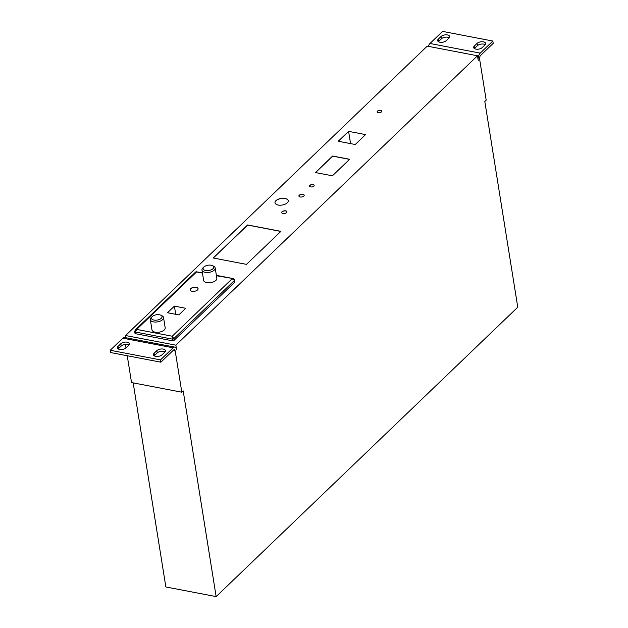 <?xml version="1.0" encoding="UTF-8"?>
<svg xmlns="http://www.w3.org/2000/svg" width="628" height="628" viewBox="0 0 628 628"><rect width="100%" height="100%" fill="white"/><g stroke="black" fill="none" stroke-linecap="round" stroke-linejoin="round"><path stroke-width="0.94" d="M205.646 270.519A5.354 2.685 -9.1 0 0 212.421 269.161A5.354 2.685 -9.1 0 0 212.46 265.652A5.354 2.685 -9.1 0 0 211.157 265.236A5.354 2.685 -9.1 0 0 203.849 267.033A5.354 2.685 -9.1 0 0 205.646 270.519M212.46 265.652L213.653 266.241A6.688 3.352 170.9 0 1 215.184 267.96A6.688 3.352 170.9 0 1 212.06 271.492A6.688 3.352 170.9 0 1 205.136 272.324A6.688 3.352 170.9 0 1 201.981 270.079A6.688 3.352 170.9 0 1 202.891 267.96L203.849 267.033M153.993 320.076A5.354 2.685 -9.1 0 0 160.776 318.718A5.354 2.685 -9.1 0 0 160.807 315.209A5.354 2.685 -9.1 0 0 159.504 314.785A5.354 2.685 -9.1 0 0 152.196 316.583A5.354 2.685 -9.1 0 0 153.993 320.076M160.807 315.209L162.008 315.79A6.688 3.352 170.9 0 1 163.539 317.517A6.688 3.352 170.9 0 1 160.407 321.041A6.688 3.352 170.9 0 1 153.491 321.881A6.688 3.352 170.9 0 1 150.328 319.628A6.688 3.352 170.9 0 1 151.246 317.517L152.196 316.583M150.328 319.628L151.976 329.92A6.688 3.352 -9.1 0 0 155.14 332.165A6.688 3.352 -9.1 0 0 162.055 331.333A6.688 3.352 -9.1 0 0 165.188 327.8L163.539 317.517M201.981 270.079L203.621 280.363A6.688 3.352 -9.1 0 0 206.785 282.608A6.688 3.352 -9.1 0 0 213.708 281.776A6.688 3.352 -9.1 0 0 216.833 278.251L215.184 267.96M196.179 287.318A4.011 2.01 -9.1 0 0 192.027 287.812A4.011 2.01 -9.1 0 0 190.151 289.932A4.011 2.01 -9.1 0 0 192.042 291.282A4.011 2.01 -9.1 0 0 196.195 290.78A4.011 2.01 -9.1 0 0 198.071 288.66A4.011 2.01 -9.1 0 0 196.179 287.318M198.079 288.715A4.011 2.01 -9.1 0 0 196.195 287.428A4.011 2.01 -9.1 0 0 192.089 287.907A4.011 2.01 -9.1 0 0 190.158 289.987M302.916 194.327A2.677 1.342 -9.1 0 0 300.153 194.664A2.677 1.342 -9.1 0 0 298.897 196.077A2.677 1.342 -9.1 0 0 300.168 196.972A2.677 1.342 -9.1 0 0 302.931 196.643A2.677 1.342 -9.1 0 0 304.188 195.23A2.677 1.342 -9.1 0 0 302.916 194.327M304.188 195.284A2.677 1.342 -9.1 0 0 302.939 194.445A2.677 1.342 -9.1 0 0 300.215 194.758A2.677 1.342 -9.1 0 0 298.912 196.132M380.678 110.34A2.339 1.177 -9.1 0 0 378.252 110.63A2.339 1.177 -9.1 0 0 377.161 111.87A2.339 1.177 -9.1 0 0 378.268 112.655A2.339 1.177 -9.1 0 0 380.686 112.365A2.339 1.177 -9.1 0 0 381.785 111.125A2.339 1.177 -9.1 0 0 380.678 110.34M285.701 210.851A2.677 1.342 -9.1 0 0 282.938 211.181A2.677 1.342 -9.1 0 0 281.682 212.594A2.677 1.342 -9.1 0 0 282.945 213.489A2.677 1.342 -9.1 0 0 285.716 213.159A2.677 1.342 -9.1 0 0 286.965 211.746A2.677 1.342 -9.1 0 0 285.701 210.851M286.972 211.801A2.677 1.342 -9.1 0 0 285.724 210.961A2.677 1.342 -9.1 0 0 283 211.275A2.677 1.342 -9.1 0 0 281.697 212.649M285.057 198.432A6.688 3.352 -9.1 0 0 278.133 199.272A6.688 3.352 -9.1 0 0 275.009 202.797A6.688 3.352 -9.1 0 0 278.165 205.042A6.688 3.352 -9.1 0 0 285.088 204.21A6.688 3.352 -9.1 0 0 288.213 200.685A6.688 3.352 -9.1 0 0 285.057 198.432M288.221 200.74A6.688 3.352 -9.1 0 0 285.073 198.55A6.688 3.352 -9.1 0 0 278.204 199.366A6.688 3.352 -9.1 0 0 275.017 202.852M313.074 184.585A2.339 1.177 -9.1 0 0 310.656 184.875A2.339 1.177 -9.1 0 0 309.557 186.108A2.339 1.177 -9.1 0 0 310.664 186.901A2.339 1.177 -9.1 0 0 313.089 186.602A2.339 1.177 -9.1 0 0 314.181 185.37A2.339 1.177 -9.1 0 0 313.074 184.585M314.188 185.425A2.339 1.177 -9.1 0 0 313.097 184.695A2.339 1.177 -9.1 0 0 310.719 184.97A2.339 1.177 -9.1 0 0 309.573 186.171M439.859 42.217A4.679 2.347 -9.1 0 0 446.233 40.663L448.989 38.018A4.679 2.347 -9.1 0 0 449.648 36.518A4.679 2.347 -9.1 0 0 446.1 34.823A4.679 2.347 -9.1 0 0 441.06 36.503L438.305 39.14A4.679 2.347 -9.1 0 0 437.645 40.647A4.679 2.347 -9.1 0 0 439.859 42.217M475.867 49.117A4.679 2.347 -9.1 0 0 482.241 47.563L484.997 44.926A4.679 2.347 -9.1 0 0 485.656 43.426A4.679 2.347 -9.1 0 0 482.108 41.731A4.679 2.347 -9.1 0 0 477.068 43.403L474.313 46.048A4.679 2.347 -9.1 0 0 473.653 47.547A4.679 2.347 -9.1 0 0 475.867 49.117M155.65 356.359A4.679 2.347 -9.1 0 0 162.024 354.804L164.779 352.159A4.679 2.347 -9.1 0 0 165.439 350.659A4.679 2.347 -9.1 0 0 161.883 348.964A4.679 2.347 -9.1 0 0 156.851 350.636L154.096 353.281A4.679 2.347 -9.1 0 0 153.436 354.781A4.679 2.347 -9.1 0 0 155.65 356.359M119.642 349.451A4.679 2.347 -9.1 0 0 126.016 347.896L128.771 345.259A4.679 2.347 -9.1 0 0 129.431 343.759A4.679 2.347 -9.1 0 0 125.875 342.064A4.679 2.347 -9.1 0 0 120.843 343.736L118.088 346.381A4.679 2.347 -9.1 0 0 117.428 347.881A4.679 2.347 -9.1 0 0 119.642 349.451M133.175 382.884L165.863 586.96L216.142 596.6L517.762 307.202L484.816 101.485L486.19 100.166L479.604 59.024A2.677 1.358 -79.1 0 1 480.616 55.413L493.215 43.324L492.847 41.04L480.247 53.129A5.354 2.716 -79.1 0 0 478.222 60.343L477.492 55.774L427.221 46.134L125.592 335.533L175.864 345.172L477.492 55.774M160.509 359.899L173.108 347.81A5.354 2.716 -79.1 0 1 174.851 347.127L124.579 337.487A5.354 2.716 -79.1 0 0 122.837 338.17L110.238 350.267L160.509 359.899L160.878 362.191L173.477 350.094A2.677 1.358 -79.1 0 1 174.349 349.757A2.677 1.358 -79.1 0 1 175.22 351.06L181.814 392.202L183.188 390.883L216.142 596.6M125.419 344.387L125.985 347.928M127.241 355.738L131.535 382.57L181.814 392.202M438.43 41.691A4.679 2.347 170.9 0 1 438.674 41.432L441.429 38.787A4.679 2.347 170.9 0 1 449.232 37.759M474.438 48.592A4.679 2.347 170.9 0 1 474.682 48.332L477.437 45.687A4.679 2.347 170.9 0 1 485.24 44.659M428.343 46.346A5.354 2.716 -79.1 0 1 429.976 43.489L442.575 31.4L492.847 41.04M213.206 257.99L246.49 264.372L280.92 231.339L247.636 224.957L213.206 257.99M315.429 172.551L332.416 175.809L349.631 159.284L332.644 156.034L315.429 172.551M338.264 141.253L355.252 144.511L365.582 134.596L348.595 131.346L338.264 141.253M174.129 340.313L173.854 338.602L172.229 336.231L232.14 278.754L234.456 280.457L173.854 338.602A1.335 0.667 170.9 0 1 172.033 339.049L135.35 332.016A1.335 0.667 170.9 0 1 134.714 331.56L134.989 333.28A1.335 0.667 -9.1 0 0 135.624 333.727L172.308 340.761A1.335 0.667 -9.1 0 0 174.129 340.313L234.731 282.176A1.335 0.667 -9.1 0 0 234.919 281.744L234.644 280.033A1.335 0.667 170.9 0 1 234.456 280.457L234.731 282.176M174.851 347.127A5.354 2.716 -79.1 0 1 176.601 349.741L175.864 345.172M110.238 350.267L110.599 352.551L160.878 362.191M125.945 337.754L125.592 335.533M154.221 355.833A4.679 2.347 170.9 0 1 154.464 355.566L157.22 352.928A4.679 2.347 170.9 0 1 165.023 351.9M118.213 348.925A4.679 2.347 170.9 0 1 118.457 348.666L121.212 346.02A4.679 2.347 170.9 0 1 129.015 344.992M350.565 143.608L348.595 131.346M349.537 159.379L332.667 156.144L315.546 172.574M280.826 231.426L247.652 225.067L213.316 258.014M167.511 312.736L178.831 314.903L185.715 308.301L174.396 306.126L167.511 312.736M216.432 275.739L233.137 278.557M172.308 340.761L172.229 336.231L136.676 329.417L135.35 332.016L135.624 333.727M202.451 273.062L196.588 271.932L202.389 272.662M134.714 331.56L135.318 329.912L136.676 329.417L196.588 271.932L195.708 271.971L196.909 271.618M175.707 314.306L174.396 306.126M172.928 350.62L175.22 351.06M429.976 43.489L480.247 53.129M122.837 338.17L173.108 347.81M118.457 348.666L118.088 346.381M121.212 346.02L120.843 343.736M154.464 355.566L154.096 353.281M157.22 352.928L156.851 350.636M477.437 45.687L477.068 43.403M474.682 48.332L474.313 46.048M441.429 38.787L441.06 36.503M438.674 41.432L438.305 39.14M234.644 280.033L233.121 278.557L216.37 275.347M135.318 329.912L195.708 271.971"/></g></svg>
